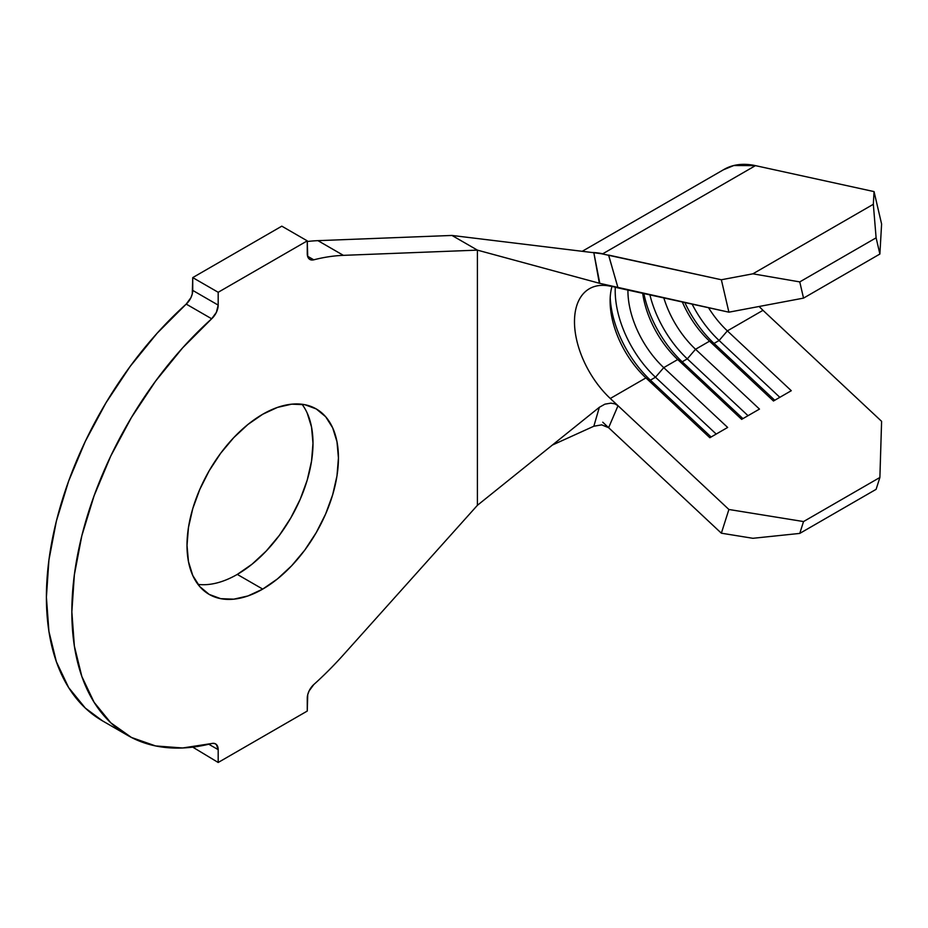 <?xml version="1.0" encoding="UTF-8"?>
<svg xmlns="http://www.w3.org/2000/svg" width="928" height="928" viewBox="0 0 928 928"><rect width="100%" height="100%" fill="white"/><g stroke="black" fill="none" stroke-linecap="round" stroke-linejoin="round"><path stroke-width="1.39" d="M307.226 413.134L311.53 427.054L312.991 443.271L311.53 461.158L307.226 480.054L300.231 499.206L290.812 517.894L279.34 535.386L266.243 551.023L252.045 564.201L237.278 574.409L262.728 589.094A107.08 61.816 -60 0 1 209.183 594.407A107.08 61.816 -60 0 1 192.769 508.602A107.08 61.816 -60 0 1 262.728 414.248L277.495 407.392L291.694 404.167L304.79 404.689L316.262 408.946L325.682 416.753L332.676 427.831L336.98 441.74L338.442 457.956L336.98 475.855L332.676 494.74L325.682 513.903L316.262 532.579L304.79 550.084L291.694 565.72L277.495 578.886L262.728 589.094L247.95 595.95L233.752 599.175L220.655 598.653L209.183 594.407L199.775 586.589L192.769 575.511L188.465 561.602L187.015 545.386L188.465 527.487L192.769 508.602L199.775 489.45L209.183 470.763L220.655 453.27L233.752 437.633L247.95 424.456L262.728 414.248A107.08 61.816 -60 0 1 316.262 408.946A107.08 61.816 -60 0 1 332.676 494.74A107.08 61.816 -60 0 1 262.728 589.094L237.278 574.409A107.08 61.816 120 0 0 303.259 491.77A107.08 61.816 120 0 0 302.006 404.248M601.379 253.715L721.358 279.757L608.571 255.072L618.025 287.912L728.898 312.179L721.358 279.757L752.898 273.818L799.762 281.903L803.532 298.12L879.883 254.04L881.6 224.019L879.883 254.04L803.532 298.12L728.898 312.179L599.349 283.249L593.839 252.718L451.971 235.445L477.41 250.131L343.395 255.351L317.944 240.654L451.971 235.445L317.944 240.654A269.932 155.846 120 0 0 307.261 241.524A269.932 155.846 120 0 1 317.944 240.654L343.395 255.351A269.932 155.846 120 0 0 313.78 259.817A269.932 155.846 -60 0 1 343.395 255.351L477.41 250.131L599.349 283.249L477.41 250.131L477.41 505.308L477.41 250.131L451.971 235.445L595.718 252.95M663.74 367.627A71.978 41.563 60 0 1 627.931 290.081A71.978 41.563 -120 0 0 663.74 367.627L727.656 427.448L709.839 437.738L645.923 377.916L610.288 398.483A71.978 41.563 60 0 1 589.396 288.724A71.978 41.563 60 0 1 610.288 286.218A71.978 41.563 60 0 0 574.49 321.68A71.978 41.563 60 0 0 610.288 398.483L618.025 405.722L610.288 398.483L645.923 377.916A71.978 41.563 60 0 1 610.114 301.113A71.978 41.563 60 0 1 611.935 286.578A71.978 41.563 -120 0 0 645.923 377.916L650.4 380.167A80.98 46.76 60 0 1 610.206 297.598A80.98 46.76 -120 0 0 650.4 380.167L645.923 377.916L709.839 437.738L727.656 427.448L663.74 367.627L655.493 377.232A80.98 46.76 60 0 1 615.287 287.309A80.98 46.76 -120 0 0 655.493 377.232L650.4 380.167L655.493 377.232L663.74 367.627L677.73 359.542L663.74 367.627M642.686 293.306A71.978 41.563 -120 0 0 677.73 359.542A71.978 41.563 60 0 1 642.686 293.306M727.366 330.89A71.978 41.563 60 0 1 708.54 307.725A71.978 41.563 -120 0 0 727.366 330.89L791.282 390.711L773.465 401L709.549 341.179L695.548 349.264A71.978 41.563 60 0 1 663.845 297.946A71.978 41.563 -120 0 0 695.548 349.264L759.475 409.086L741.658 419.363L677.73 359.542L682.208 361.804A80.98 46.76 60 0 1 643.87 293.573A80.98 46.76 -120 0 0 682.208 361.804L677.73 359.542L741.658 419.363L759.475 409.086L695.548 349.264L687.3 358.858A80.98 46.76 60 0 1 649.913 294.895A80.98 46.76 -120 0 0 687.3 358.858L682.208 361.804L687.3 358.858L695.548 349.264L709.549 341.179A71.978 41.563 60 0 1 682.324 301.983A71.978 41.563 -120 0 0 709.549 341.179L714.026 343.43A80.98 46.76 60 0 1 684.829 302.528A80.98 46.76 -120 0 0 714.026 343.43L709.549 341.179L773.465 401L791.282 390.711L727.366 330.89L719.107 340.495A80.98 46.76 60 0 1 692.126 304.129A80.98 46.76 -120 0 0 719.107 340.495L714.026 343.43L719.107 340.495L727.366 330.89L762.99 310.323L727.366 330.89M759.104 306.484A71.978 41.563 -120 0 0 762.99 310.323L759.104 306.484M601.843 424.838L593.839 426.23L599.349 407.288L477.41 505.308L343.395 654.855A269.932 155.846 -60 0 1 313.78 684.562A269.932 155.846 120 0 0 343.395 654.855L477.41 505.308L599.349 407.288L604.917 404.156L610.844 403.146L614.881 403.842L618.025 405.722L608.617 427.692L605.439 425.697M127.751 735.44A269.932 155.846 -60 0 0 211.665 743.525L182.584 747.98L155.614 745.938L131.463 737.47L110.768 722.784L94.088 702.276L81.838 676.477L74.368 646.074L71.85 611.877L74.368 574.768L81.838 535.723L94.088 495.796L110.768 456.019L131.463 417.438L155.614 381.083L182.584 347.907L211.665 318.78A12.598 7.273 -60 0 0 218.184 305.103L216.375 312.376L211.665 318.78L186.215 304.094A12.598 7.273 120 0 0 192.734 290.406L218.184 305.103L218.184 292.285L307.261 240.862L307.261 253.68A12.598 7.273 -60 0 0 309.871 259.446A12.598 7.273 -60 0 0 313.78 259.817L307.586 256.244L313.78 259.817L311.17 259.933L309.082 258.854L307.725 256.696L307.261 240.862L281.81 226.165L307.261 240.862L218.184 292.285L192.734 277.6L281.81 226.165L192.734 277.6L218.184 292.285L218.184 305.103L192.734 290.406L192.734 277.6L192.27 293.967L190.924 297.679L186.215 304.094A269.932 155.846 120 0 0 102.312 720.754L127.751 735.44A269.932 155.846 -60 0 1 211.665 318.78L186.215 304.094L157.134 333.222L130.164 366.398L106.012 402.752L85.318 441.322L68.637 481.098L56.388 521.037L48.917 560.071L46.4 597.18L48.917 631.388L56.388 661.792L68.637 687.578L85.318 708.087L102.544 720.882M218.184 762.48L192.734 747.133L218.184 762.48L307.261 711.057L307.725 694.689L309.082 690.966L313.78 684.562A12.598 7.273 -60 0 0 307.261 698.239L307.261 711.057L218.184 762.48L218.184 749.662L218.184 762.48M208.777 744.233L218.184 749.662L208.777 744.233M211.665 743.525L214.275 743.409L216.375 744.488L218.184 749.662A12.598 7.273 -60 0 0 215.574 743.896A12.598 7.273 -60 0 0 211.665 743.525M601.541 424.815L608.617 427.692L618.025 405.722L728.898 509.484L803.532 521.559L799.762 533.414L752.898 538.298L721.358 533.194L602.748 422.194L721.358 533.194L728.898 509.484L618.025 405.722L614.881 403.842L610.844 403.146L604.917 404.156L599.349 407.288L593.839 426.23L552.357 445.057M599.801 283.365L593.839 252.718L601.959 253.808M592.134 252.509A107.973 62.338 60 0 1 602.748 253.796L755.45 165.636A107.973 62.338 -120 0 0 724.095 169.395L582.227 251.302M723.422 169.789L733.816 165.52L755.45 165.636L874.048 191.597L881.6 224.019L874.048 191.597L873.329 204.288L876.113 237.823L879.883 254.04L876.113 237.823L799.762 281.903L876.113 237.823L873.329 204.288L752.898 273.818L873.329 204.288L874.048 191.597L755.45 165.636L602.748 253.796M803.532 521.559L879.883 477.479L881.6 421.324L762.99 310.323L881.6 421.324L879.883 477.479L803.532 521.559L799.762 533.414L876.113 489.334L879.883 477.479L876.113 489.334L799.762 533.414L752.898 538.298L721.358 533.194L728.898 509.484L803.532 521.559M198 584.396A107.08 61.816 120 0 0 237.278 574.409M748.026 415.686L687.3 358.858L748.026 415.686M742.934 418.632L682.208 361.804L742.934 418.632M779.833 397.323L719.107 340.495L779.833 397.323M774.752 400.258L714.026 343.43L774.752 400.258M716.207 434.06L655.493 377.232L716.207 434.06M711.126 436.995L650.4 380.167L711.126 436.995M728.898 312.179L721.358 279.757L752.898 273.818L799.762 281.903L803.532 298.12L728.898 312.179M608.617 255.084L618.025 287.912L603.815 284.362"/></g></svg>
